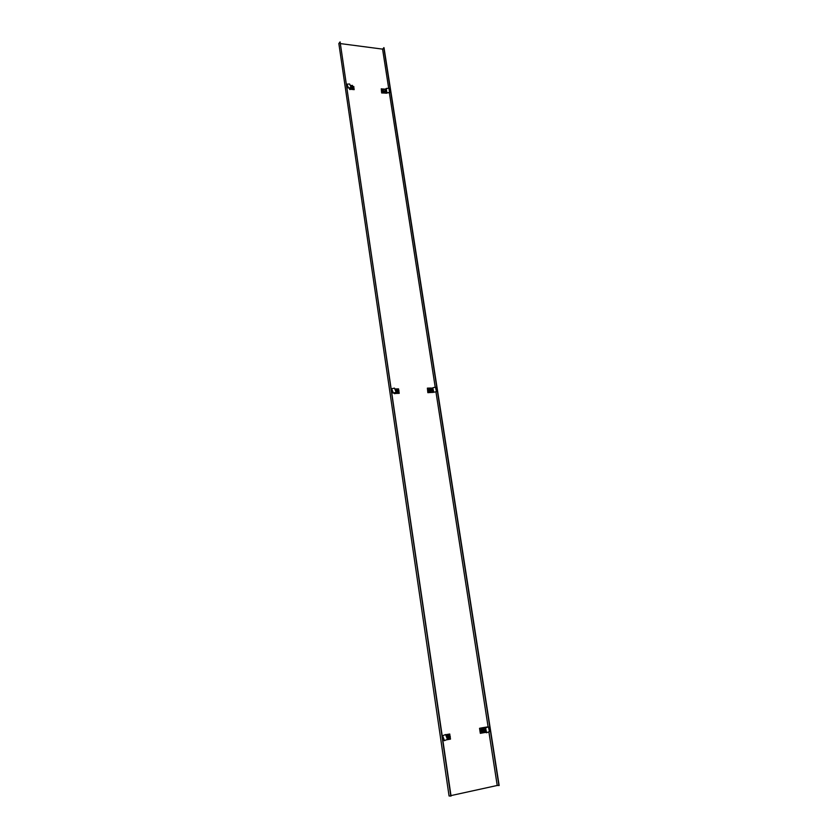 <?xml version="1.0" encoding="UTF-8"?>
<svg xmlns="http://www.w3.org/2000/svg" width="838" height="838" viewBox="0 0 838 838"><rect width="100%" height="100%" fill="white"/><g stroke="black" fill="none" stroke-linecap="round" stroke-linejoin="round"><path stroke-width="1.26" d="M484.647 730.191L483.128 729.469L482.793 730.547L484.322 731.27L484.647 730.191M484.553 727.394L488.397 726.797L485.558 727.981L486.606 732.747L485.464 732.402L483.955 727.52L484.553 727.394L483.955 727.52M485.474 727.656L484.186 727.541M485.034 727.834L485.558 727.981M485.464 732.402L480.321 733.334L479.546 728.306L483.442 727.562M480.593 733.334L479.546 728.306M483.715 727.552L479.818 728.295M488.397 726.797L489.434 731.553L486.606 732.747M483.013 732.223L480.949 730.485L481.022 731.396L481.934 732.286L481.421 729.542L480.949 730.485M483.746 729.238L482.217 729.762C482.06 731.312 482.604 731.888 483.851 731.501M483.61 729.238L483.076 729.06M482.898 732.234L481.934 732.286M480.603 730.495L481.379 728.62L481.421 729.542L483.599 728.683M481.724 728.61L482.929 728.568M481.379 728.62L483.484 728.515M431.863 389.555L430.208 388.947L430.083 389.597L431.738 390.204L431.863 389.555M432.733 387.774L435.488 387.166L432.764 387.785L433.738 392.257L432.754 392.425L431.874 389.649M433.204 392.352L427.841 392.676L427.39 388.13L427.841 392.676M431.497 388.025L431.706 389.125M432.754 392.425L428.071 392.551M427.39 388.13L431.361 388.046M435.488 387.166L436.462 391.629L433.738 392.257M431.109 391.398L430.25 391.629L428.407 389.911L429.035 391.755L428.857 389.115L428.407 389.911M430.491 388.675L429.58 389.167C429.559 390.759 430.177 391.231 431.434 390.571L431.497 390.445M429.035 391.755L431.025 391.744L429.339 391.576M428.113 390.079L429.517 388.518M385.417 89.865L383.762 89.247L385.417 89.865M385.103 89.247L386.308 88.44L386.821 92.924L389.618 92.63L388.937 88.262L386.308 88.44M386.884 93.133L381.657 92.955L381.269 88.828L381.657 92.955M385.501 90.577L386.475 93.165M386.36 93.228L381.866 92.725M383.165 89.038L381.269 88.828M389.848 92.473L387.219 92.662M382.788 92.117L384.412 92.484L385.113 91.52L383.919 91.939L382.191 90.263L382.788 92.117L382.767 89.477C382.914 91.405 383.762 92.012 385.323 91.279M381.929 90.556L382.557 89.718M383.794 89.184L383.228 89.593C383.333 90.986 383.951 91.426 385.082 90.902L385.197 90.504M384.673 92.19L383.05 91.824M384.055 88.954L382.191 90.263M448.393 737.126L449.975 737.828L450.299 736.759L448.718 736.047L448.393 737.126M446.591 739.745L444.266 740.708L447.45 739.378L445.565 734.549L442.611 735.764L444.496 740.603M446.329 739.86L450.488 739.116L450.257 737.534M445.648 734.779L449.734 734.004L445.638 734.737M449.734 734.004L450.006 735.848M444.266 740.708L442.611 735.764M448.634 738.823L447.555 738.886L446.549 737.052L448.623 735.104M449.44 735.795L447.827 736.319C447.649 737.89 448.215 738.477 449.503 738.079M448.822 738.309L449.357 738.089M446.361 736.592L447.031 735.146L449.315 735.23M447.031 735.146L449.189 735.041M448.54 738.833L447.125 737.964L447.366 735.135M449.294 735.785L448.749 735.596M397.097 390.466L398.815 391.053L398.93 390.414L397.212 389.827L397.097 390.466M395.379 392.739L394.771 393.42L395.536 392.572L393.127 393.106L396.165 392.247L394.468 388.13L391.629 388.759L393.326 392.886M394.195 392.875L394.771 393.42M395.211 393.326L399.213 393.336L395.347 393.451M394.813 388.968L398.542 388.863L398.689 389.869M398.93 391.44L399.213 393.336M395.117 393.588L394.447 393.682M393.127 393.106L391.629 388.759M395.505 390.655L396.542 389.377M397.526 389.523L396.615 390.016C396.594 391.671 397.233 392.132 398.532 391.419L398.595 391.294M395.4 390.393L396.73 389.261M398.113 392.645L396.081 392.645L398.396 392.163M396.374 392.477L395.735 391.199M398.218 392.268L395.965 391.587L396.238 389.251M352.065 86.115L353.772 86.723L352.065 86.115M350.431 88.105L349.907 89.069L350.556 87.864L348.252 88.021L351.153 87.529L349.603 83.989L346.869 84.167L348.419 87.707M349.142 87.959L349.907 89.069M350.86 88.074L351.153 87.529M350.326 89.038L354.17 89.656L350.473 89.247M353.856 87.529L354.17 89.656M350.19 85.329L351.541 85.476M350.274 89.477L349.624 89.477M348.252 88.021L346.869 84.167M350.703 86.492L351.143 85.874M352.075 85.748L351.583 86.063C351.709 87.466 352.348 87.906 353.489 87.372L353.521 87.026M353.395 87.498L353.615 86.943M350.672 86.429L351.478 85.518M353.091 88.671L353.542 88L351.426 88.304L351.122 87.592L352.84 88.975L351.426 88.304M350.839 86.806L351.332 85.507M340.092 41.9L338.845 43.534L449.063 795.974L451.054 796.048L340.092 41.9L450.802 796.1M450.98 795.597L497.227 785.468L488.879 731.794M488.083 726.724L435.928 391.755M435.215 387.219L389.356 92.651M388.675 88.283L382.578 49.117L340.563 43.618M497.227 785.468L499.155 785.499L384.003 47.682L382.578 49.117M383.794 47.651L498.924 785.552M484.479 729.72L482.101 728.934L481.693 729.531C481.504 731.742 482.29 732.517 484.039 731.846L484.448 731.239L484.039 731.846M484.175 729.395L482.049 729.668C482.007 731.773 482.751 732.328 484.27 731.312M431.141 388.643L429.098 388.979C429.066 391.178 429.915 391.828 431.654 390.927L431.654 390.927M430.847 388.591L429.423 389.052C429.444 390.979 430.177 391.503 431.633 390.602L431.759 390.183M383.951 89.006L383.134 89.383C383.123 91.059 383.825 91.593 385.229 91.017L385.344 90.326M385.333 91.248L385.396 90.211M450.247 736.518L447.691 735.513L447.303 736.089C447.104 738.362 447.911 739.137 449.734 738.404L450.132 737.817M449.912 736.005L447.66 736.225C447.618 738.404 448.382 738.938 449.964 737.849M398.28 389.534L396.133 389.827C396.102 392.1 396.982 392.75 398.773 391.765L398.804 391.702M397.924 389.44L396.458 389.911C396.458 391.87 397.212 392.394 398.72 391.482L398.857 390.979M353.762 87.739L353.814 86.607M352.431 85.382L351.112 85.958C351.29 87.896 352.159 88.493 353.741 87.76M352.316 85.445L351.499 85.832C351.478 87.519 352.19 88.074 353.646 87.487L353.762 86.743M483.128 729.469L482.363 729.5M484.574 729.908L481.819 728.945M430.208 388.947L429.506 389.345M431.13 390.56L430.439 390.948M431.245 388.696L428.92 389.01M383.762 89.247L383.165 89.928M385.134 90.546L384.537 91.227M385.386 91.164L385.417 90.137M384.118 88.922L382.851 89.341M448.718 736.047L447.974 736.068M447.429 735.513L447.691 735.513C449.545 734.79 450.373 735.555 450.163 737.786L449.734 738.404M398.186 391.43L397.558 391.807M397.212 389.827L396.531 390.236M395.934 389.911L398.406 389.597M353.552 86.995L352.966 87.686M352.107 85.706L351.52 86.408M353.825 87.602L353.825 86.523M352.494 85.361L350.913 86.199"/></g></svg>
